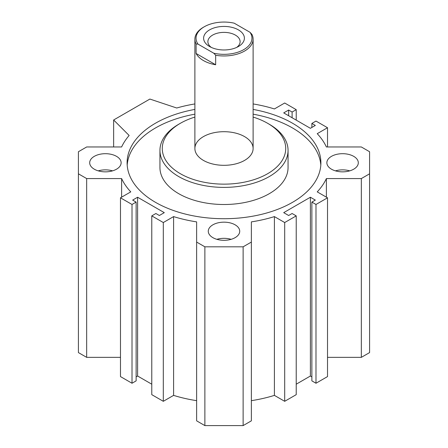 <?xml version="1.0" encoding="UTF-8"?>
<svg xmlns="http://www.w3.org/2000/svg" width="448" height="448" viewBox="0 0 448 448"><rect width="100%" height="100%" fill="white"/><g stroke="black" fill="none" stroke-linecap="round" stroke-linejoin="round"><path stroke-width="0.67" d="M127.187 165.15A96.897 55.944 180 0 1 194.886 114.167M253.114 114.167A96.897 55.944 180 0 1 320.813 165.15M253.114 109.413A96.897 55.944 180 0 1 320.897 162.77A96.897 55.944 180 0 1 261.083 214.458A96.897 55.944 180 0 1 155.484 202.328A96.897 55.944 180 0 1 127.103 162.77A96.897 55.944 180 0 1 194.886 109.413M194.886 117.085A61.729 35.638 0 0 0 180.354 123.306L178.707 124.258A64.058 36.982 0 0 0 159.942 150.41L159.942 167.524A64.058 36.982 0 0 0 178.707 193.676A64.058 36.982 0 0 0 248.511 201.695A64.058 36.982 0 0 0 288.058 167.524L288.058 150.41A64.058 36.982 0 0 0 269.293 124.258L267.646 123.306A61.729 35.638 0 0 0 253.114 117.085M159.942 150.41A64.058 36.982 0 0 0 224 187.393A64.058 36.982 0 0 0 288.058 150.41M178.707 124.258L180.354 123.306A61.729 35.638 0 0 0 180.354 173.706A61.729 35.638 0 0 0 267.646 173.706A61.729 35.638 0 0 0 267.646 123.306M203.409 136.623A29.114 16.811 0 0 0 194.886 148.506A29.114 16.811 0 0 0 224 165.318A29.114 16.811 0 0 0 253.114 148.506A29.114 16.811 0 0 0 235.144 132.978A29.114 16.811 0 0 0 203.409 136.623M98.258 170.856A15.725 9.078 180 0 1 112.566 170.856M94.293 169.193A15.725 9.078 180 0 1 89.69 162.77A15.725 9.078 180 0 1 105.409 153.692A15.725 9.078 180 0 1 121.134 162.77A15.725 9.078 180 0 1 111.429 171.158A15.725 9.078 180 0 1 94.293 169.193M335.434 170.856A15.725 9.078 180 0 1 349.742 170.856M331.47 169.193A15.725 9.078 180 0 1 326.866 162.77A15.725 9.078 180 0 1 342.591 153.692A15.725 9.078 180 0 1 358.31 162.77A15.725 9.078 180 0 1 348.606 171.158A15.725 9.078 180 0 1 331.47 169.193M216.843 239.322A15.725 9.078 180 0 1 231.157 239.322M212.884 237.658A15.725 9.078 180 0 1 208.275 231.241A15.725 9.078 180 0 1 224 222.163A15.725 9.078 180 0 1 239.725 231.241A15.725 9.078 180 0 1 230.014 239.624A15.725 9.078 180 0 1 212.884 237.658M296.223 384.199L310.391 376.018L311.87 376.874M284.693 401.313L296.223 394.66L296.223 215.88L284.693 222.538L284.693 401.313L274.406 395.377A105.986 61.191 0 0 1 251.367 400.663M243.124 425.6L251.367 420.84L251.367 242.066L243.124 246.82L243.124 425.6L204.876 425.6L196.633 420.84L196.633 221.883A105.986 61.191 180 0 1 173.594 216.597L173.594 395.377A105.986 61.191 0 0 0 196.633 400.663M173.594 216.597L163.307 222.538L151.777 215.88L151.777 394.66L163.307 401.313L173.594 395.377M136.13 376.874L137.609 376.018L151.777 384.199M132.009 383.247L136.13 380.867L136.13 202.093L132.009 204.467L132.009 383.247L120.484 376.589L120.484 197.814L130.771 191.873A105.986 61.191 180 0 1 121.61 178.573L121.61 197.159M121.61 178.573L86.66 178.573L78.417 173.813L78.417 352.593L86.66 357.353L120.484 357.353M361.34 357.353L369.583 352.593L369.583 173.813L361.34 178.573L361.34 357.353L327.516 357.353M315.991 383.247L327.516 376.589L327.516 197.814L315.991 204.467L315.991 383.247L311.87 380.867L311.87 202.093L315.33 200.094L310.391 197.243L310.391 376.018M310.391 197.243L283.707 212.649L288.646 215.499L292.107 213.506L296.223 215.88M284.693 222.538L274.406 216.597L274.406 395.377M274.406 216.597A105.986 61.191 180 0 1 251.367 221.883L251.367 242.066M243.124 246.82L204.876 246.82L204.876 425.6M204.876 246.82L196.633 242.066M163.307 222.538L163.307 401.313M151.777 215.88L155.893 213.506L159.354 215.499L164.293 212.649L137.609 197.243L137.609 376.018M137.609 197.243L132.67 200.094L136.13 202.093M132.009 204.467L120.484 197.814M86.66 178.573L86.66 357.353M78.417 173.813L78.417 151.732L86.66 146.972L121.61 146.972A105.986 61.191 180 0 1 129.142 135.475L113.646 119.98L113.646 146.972M113.646 119.98L149.884 99.058L176.725 108.007A105.986 61.191 180 0 1 194.886 103.936M253.114 103.936A105.986 61.191 180 0 1 274.406 108.948L284.693 103.006L296.223 109.665L296.223 120.12M296.223 109.665L292.107 112.039L292.107 117.746M292.107 112.039L288.646 110.04L288.646 115.746M288.646 110.04L283.707 112.896L310.391 128.302L315.33 125.446L311.87 123.452L311.87 127.445M311.87 123.452L315.991 121.072L327.516 127.73L327.516 146.972M327.516 127.73L317.229 133.672A105.986 61.191 180 0 1 326.39 146.972L361.34 146.972L369.583 151.732L369.583 173.813M361.34 178.573L326.39 178.573L326.39 197.159M326.39 178.573A105.986 61.191 180 0 1 317.229 191.873L327.516 197.814M315.991 204.467L311.87 202.093M215.662 64.764A29.114 16.811 180 0 1 196.101 53.474L196.101 43.966L197.982 44.1L213.78 53.217L215.662 55.255L215.662 64.764L196.101 53.474M215.662 55.255A29.114 16.811 0 0 0 253.114 39.15A29.114 16.811 0 0 0 251.899 34.334L250.018 32.301L234.22 23.178A27.95 16.139 180 0 0 204.238 26.785L203.409 27.261A29.114 16.811 0 0 0 194.886 39.15A29.114 16.811 0 0 0 196.101 43.966M250.018 32.301A27.95 16.139 180 0 1 243.762 49.61A27.95 16.139 180 0 1 213.78 53.217M197.982 44.1A27.95 16.139 180 0 1 204.238 26.785M238.414 46.519A20.384 11.766 180 0 1 209.586 46.519A20.384 11.766 180 0 1 209.586 29.876A20.384 11.766 180 0 1 238.414 29.876A20.384 11.766 180 0 1 238.414 46.519L238.414 46.519M211.277 47.387A16.111 9.302 180 0 1 207.889 41.681A16.111 9.302 180 0 1 224 32.379A16.111 9.302 180 0 1 240.111 41.681A16.111 9.302 180 0 1 236.723 47.387M194.886 39.15L194.886 148.506M253.114 39.15L253.114 148.506"/></g></svg>
